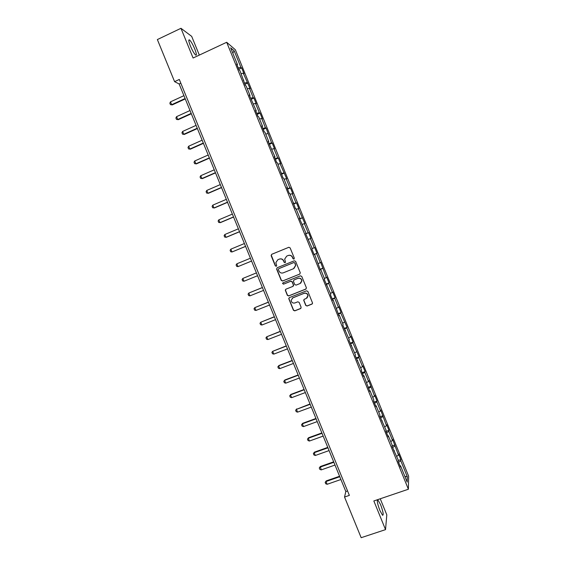 <?xml version="1.0" encoding="UTF-8"?>
<svg xmlns="http://www.w3.org/2000/svg" width="566" height="566" viewBox="0 0 566 566"><rect width="100%" height="100%" fill="white"/><g stroke="black" fill="none" stroke-linecap="round" stroke-linejoin="round"><path stroke-width="0.85" d="M293.924 259.108L294.313 258.16L290.132 247.887L288.78 247.307L271.694 254.311L271.142 255.662L275.309 265.886L276.25 266.289L276.689 265.652L275.847 262.631L277.871 259.709L279.293 259.129C281.21 258.563 282.639 259.178 283.587 260.976L284.125 262.306L285.066 262.709L285.512 262.044L284.67 259.136L286.7 256.108L288.129 255.528C290.054 254.962 291.49 255.577 292.438 257.374L292.983 258.704L293.924 259.108M377.38 499.75C376.991 501.455 377.833 505.042 379.913 510.511L382.552 515.293C383.805 515.166 383.147 511.593 380.564 504.568L377.692 499.644M194.789 49.065C192.872 44.558 191.138 41.537 189.603 40.002C188.329 39.295 188.598 41.283 190.395 45.966C192.334 50.501 194.06 53.515 195.581 55.022C196.848 55.701 196.586 53.72 194.789 49.065M305.753 305.435L307.097 306.015L311.923 304.119L312.566 303.1L307.854 291.405L306.51 290.818L289.368 297.624L288.738 298.572L293.436 310.281L294.773 310.868L300.567 308.59L301.126 307.253L299.152 302.4L297.808 301.812L294.928 302.952C292.792 303.397 291.525 302.534 291.136 300.362L292.834 297.815L304.119 293.337C306.192 292.877 307.465 293.69 307.925 295.785L306.22 298.487L304.331 299.237L303.694 300.228L305.753 305.435L307.239 305.888L312.333 303.829M199.324 55.093L191.69 36.373L180.964 28.3L193.091 58.015L226.683 42.28L408.39 489.229L373.836 500.952L385.531 529.627L361.165 537.7L344.531 497.04L349.371 495.384L179.302 79.459L174.59 81.653L179.146 83.973L345.826 491.529L344.531 497.04M180.964 28.3L157.369 39.563L174.59 81.653M299.704 274.128L300.27 272.777L295.629 261.372L294.278 260.799L277.17 267.739L276.618 269.083L281.245 280.432L282.59 281.012L299.938 274.001M301.742 276.399L306.383 287.79L305.817 289.134L288.681 295.947L287.344 295.367L285.285 290.117L285.922 289.176L292.848 286.41L293.407 285.066L292.091 281.84L290.747 281.26L283.538 284.153L282.547 283.46L282.993 282.809L300.397 275.819L301.742 276.399M226.683 42.28L235.357 49.766L408.631 476.176L408.39 489.229M398.174 460.554L400.855 459.62L398.57 453.996L398.499 455.142L392.62 439.35L392.521 440.433L388.842 431.377L388.955 430.337L386.663 424.698L386.536 425.71L380.699 410.025L380.55 410.973L376.857 401.888L377.027 400.983L374.727 395.337L374.55 396.214L368.749 380.628L368.544 381.442L364.851 372.343L365.07 371.572L362.771 365.905L362.537 366.648L358.837 357.542L359.085 356.835L352.809 342.727L353.092 342.09L350.786 336.409L350.495 337.025L346.781 327.891L347.092 327.325L340.746 313.04L341.086 312.545L338.772 306.85L338.426 307.324L334.704 298.176L335.072 297.744L332.751 292.049L332.384 292.452L328.662 283.297L329.051 282.929L326.731 277.227L326.334 277.566L320.703 262.391L320.271 262.659L316.543 253.476L316.988 253.25L314.668 247.533L314.208 247.738L310.472 238.548L310.946 238.385L308.619 232.661L308.137 232.796L304.395 223.598L304.897 223.499L298.317 208.628L298.841 208.606L296.513 202.869L295.976 202.869L292.226 193.643L292.785 193.692L290.45 187.947L289.884 187.877L286.127 178.644L286.714 178.757L280.029 163.624L280.637 163.807L278.302 158.055L277.68 157.843L273.916 148.589L274.56 148.844L272.218 143.085L271.567 142.802L266.126 128.093L265.447 127.746L261.676 118.471L262.376 118.867L260.027 113.087L259.32 112.669L255.542 103.387L256.271 103.847L253.922 98.067L253.186 97.578L249.408 88.282L250.165 88.812L243.26 73.163L244.045 73.764L241.696 67.97L240.897 67.347L234.19 50.841L230.652 47.834L237.494 64.658L236.659 64L239.078 69.965L239.906 70.594L245.375 85.459L246.175 86.018L250.023 95.498L249.252 94.982L256.285 110.886L255.535 110.448L257.954 116.391L258.69 116.801L262.532 126.26L261.817 125.893L264.23 131.828L264.93 132.168L268.772 141.613L268.086 141.316L275.005 156.952L274.347 156.732L276.76 162.654L277.404 162.845L283.014 178.035L283.63 178.156L287.457 187.572L286.856 187.495L289.261 193.402L289.842 193.452L295.502 208.755L296.053 208.727L299.874 218.122L299.336 218.193L306.072 233.369L305.562 233.51L312.262 248.601L311.788 248.814L314.172 254.693L314.639 254.452L314.158 254.643M400.855 459.62L400.792 460.795L407.301 476.791L407.173 482.091L400.544 465.783L400.487 467.014L398.131 461.226L398.202 460.024L392.012 446.164L392.111 445.032L388.361 435.799L388.241 436.888L385.878 431.087L386.012 430.026L379.744 415.996L379.906 415.005L376.142 405.751L375.966 406.699L373.602 400.884L373.786 399.964L370.023 390.696L369.817 391.573L363.896 375.626L363.662 376.44L361.299 370.61L361.54 369.824L355.13 355.448L355.406 354.733L348.96 340.265L349.264 339.628L342.784 325.068L343.116 324.495L339.324 315.177L338.977 315.708L333.169 300.022L332.787 300.482L330.403 294.617L330.792 294.193L324.205 279.371L324.622 279.01L320.823 269.664L320.384 269.975L314.639 254.452M396.702 456.33L398.499 455.142M392.578 447.55L394.82 446.093M394.452 450.798L393.901 450.819M390.717 441.593L392.521 440.433M386.578 432.806L388.842 431.377M388.361 435.799L387.809 435.827M384.717 426.849L386.536 425.71M380.578 418.033L382.849 416.64M382.255 420.786L381.71 420.828M378.718 412.076L380.55 410.973M374.565 403.254L376.857 401.888M376.142 405.751L375.605 405.801M372.704 397.297L374.55 396.214M368.551 388.453L370.857 387.123M370.023 390.696L369.492 390.766M366.69 382.496L368.544 381.442M362.523 373.638L364.851 372.343M363.896 375.626L363.372 375.711M360.669 367.681L362.537 366.648M356.495 358.802L358.837 357.542M357.769 360.542L357.245 360.634M354.634 352.844L356.516 351.847M350.46 343.951L352.809 342.727M351.627 345.437L351.111 345.55M348.599 337.994L350.495 337.025M344.418 329.087L346.781 327.891M345.479 330.318L344.97 330.438M342.557 323.129L344.461 322.181M338.369 314.201L340.746 313.04M339.324 315.177L338.822 315.319M336.508 308.244L338.426 307.324M332.306 299.301L334.704 298.176M333.169 300.022L332.666 300.171M330.452 293.344L332.384 292.452M326.242 284.387L328.662 283.297M326.999 284.854L326.504 285.016M324.389 278.43L326.334 277.566M320.172 269.451L322.606 268.397M320.823 269.664L320.335 269.84M318.318 263.494L320.271 262.659M314.095 254.502L316.543 253.476M312.241 248.545L314.208 247.738M308.498 239.34L310.472 238.548M305.668 233.772L308.137 232.796M302.407 224.362L304.395 223.598M306.072 233.369L305.59 233.581M299.577 218.78L302.06 217.839M296.315 209.363L298.317 208.628M299.874 218.122L299.4 218.342M293.478 203.774L295.976 202.869M290.209 194.357L292.226 193.643M293.669 202.854L293.195 203.088M287.365 188.747L289.884 187.877M284.104 179.323L286.127 178.644M287.457 187.572L286.99 187.82M281.252 173.705L283.785 172.871M277.984 164.281L280.029 163.624M281.231 172.269L280.771 172.531M275.133 158.65L277.68 157.843M271.864 149.219L273.916 148.589M275.005 156.952L274.552 157.228M268.999 143.573L271.567 142.802M265.737 134.135L267.796 133.541M268.772 141.613L268.326 141.903M262.865 128.475L265.447 127.746M259.596 119.044L261.676 118.471M262.532 126.26L262.086 126.565M256.723 113.37L259.32 112.669M253.455 103.925L255.542 103.387M256.285 110.886L255.846 111.205M250.575 98.243L253.186 97.578M247.307 88.798L249.408 88.282M250.023 95.498L249.592 95.831M244.42 83.096L247.045 82.473M241.144 73.651L243.26 73.163M243.762 80.089L243.338 80.436M238.258 67.934L240.897 67.347M232.775 53.062L234.19 50.841M237.494 64.658L237.069 65.019M385.531 529.627L386.804 514.862L380.246 498.773M404.817 476.303L407.301 476.791M398.563 462.288L400.792 460.795M400.544 465.783L399.985 465.783M180.823 83.195L179.146 83.973M347.552 490.941L345.826 491.529M238.81 69.3L241.696 67.97M244.922 84.341L247.809 83.025M251.035 99.368L253.922 98.067M257.134 114.382L260.027 113.087M263.232 129.373L266.126 128.093M269.317 144.351L272.218 143.085M275.401 159.315L278.302 158.055M281.479 174.257L284.38 173.012M287.542 189.185L290.45 187.947M293.605 204.093L296.513 202.869M299.662 218.985L302.569 217.776M305.704 233.864L308.619 232.661M314.066 254.431L316.988 253.25M320.101 269.267L323.023 268.1M326.122 284.09L329.051 282.929M332.143 298.89L335.072 297.744M338.157 313.677L341.086 312.545M344.156 328.45L347.092 327.325M350.156 343.201L353.092 342.09M356.148 357.945L359.085 356.835M362.134 372.661L365.07 371.572M368.105 387.37L371.048 386.288M374.076 402.058L377.027 400.983M380.041 416.732L382.991 415.67M386.005 431.384L388.955 430.337M392.026 446.001L394.905 444.989M294.03 259.051L293.138 258.634L292.594 257.304C291.646 255.507 290.216 254.891 288.292 255.457L288.129 255.528M286.7 256.108L288.292 255.457M277.871 259.709L279.463 259.058C281.38 258.492 282.809 259.108 283.757 260.905L284.295 262.228L285.179 262.652M288.908 247.264L271.878 254.247L271.248 255.139L275.493 265.808L276.364 266.232M277.22 267.718L276.795 268.999L281.422 280.333L282.759 280.913L299.853 274.036M294.723 262.978L293.775 262.574L278.762 268.666L278.323 269.31L278.946 271.001C279.887 272.791 281.316 273.413 283.233 272.854L293.499 268.709L295.544 265.567L294.879 262.9L293.775 262.574M278.854 268.617L293.931 262.497M293.91 268.503L295.693 265.482L295.289 264.379M294.879 262.9L295.445 264.301M285.823 289.226L285.533 290.4L287.507 295.247L288.844 295.827L306.142 288.922M293.124 286.247L293.641 285.335L292.247 281.741L290.91 281.161L283.538 284.153M282.972 282.809L282.717 283.354L283.707 284.047M300.065 283.524L301.77 280.856C301.331 278.734 300.058 277.899 297.964 278.366L293.987 279.958L293.421 281.309L294.737 284.535L296.082 285.115L300.065 283.524M300.695 283.17L301.919 280.757C301.48 278.635 300.206 277.8 298.112 278.267L297.964 278.366M293.895 280L298.112 278.267M304.112 299.357L303.914 300.447L305.888 305.3M307.083 297.935L308.067 295.671C307.6 293.577 306.333 292.764 304.26 293.216L304.119 293.337M292.254 298.133L304.26 293.216M289.219 297.702L288.971 298.841L293.584 310.147L294.928 310.727L300.956 308.314M183.929 95.668L170.5 101.845L171.668 104.696L185.103 98.534M172.213 104.915L170.43 104.618L172.213 104.915L185.266 98.93M170.43 104.618L169.85 103.189L170.5 101.845M190.006 110.533L176.564 116.653L177.731 119.497L191.174 113.391M178.262 119.688L176.486 119.398L178.262 119.688L191.322 113.752M176.486 119.398L175.906 117.976L176.564 116.653M196.077 125.376L182.62 131.439L183.787 134.284L197.244 128.227M184.304 134.439L182.535 134.17L184.304 134.439L197.378 128.553M182.535 134.17L181.955 132.748L182.62 131.439M202.14 140.205L188.676 146.212L189.836 149.056L203.307 143.049M190.339 149.176L188.577 148.922L190.339 149.176L203.427 143.347M188.577 148.922L187.997 147.5L188.676 146.212M208.203 155.013L194.718 160.97L195.878 163.807L209.363 157.857M196.367 163.892L194.612 163.652L196.367 163.892L209.47 158.119M194.612 163.652L194.032 162.237L194.718 160.97M214.252 169.807L200.753 175.708L201.913 178.545L215.413 172.651M200.753 175.708L200.06 176.96L200.64 178.375L202.387 178.601L215.505 172.871M220.294 184.587L206.781 190.438L207.941 193.261L221.455 187.424M206.781 190.438L206.088 191.662L206.668 193.077L208.401 193.289L221.532 187.615M226.329 199.345L212.809 205.14L213.962 207.97L227.49 202.182M212.809 205.14L212.101 206.349L212.682 207.764L214.408 207.955L227.553 202.338M232.364 214.09L218.823 219.834L219.983 222.657L233.517 216.927M218.823 219.834L218.115 221.023L218.688 222.431L220.415 222.615L233.567 217.047M238.385 228.82L224.836 234.508L225.99 237.331L239.545 231.65M224.836 234.508L224.115 235.682L224.695 237.09L226.407 237.253L239.581 231.735M244.399 243.529L230.836 249.167L231.996 251.983L245.559 246.359M230.836 249.167L230.114 250.321L230.687 251.729L231.996 251.983L245.58 246.408M250.413 258.23L236.836 263.806L237.989 266.621L251.566 261.053M236.836 263.806L236.1 264.945L236.68 266.345L237.989 266.621L251.573 261.067M256.412 272.897L242.828 278.437L243.981 281.245L257.572 275.727M243.981 281.245L242.658 280.955L242.085 279.547L242.828 278.437L256.412 272.911M262.398 287.528L248.814 293.046L249.96 295.855L263.565 290.386M249.96 295.855L248.637 295.544L248.064 294.143L248.814 293.046L262.412 287.57M268.369 302.138L254.785 307.642L255.938 310.444L269.558 305.032M255.938 310.444L254.608 310.118L254.035 308.718L254.785 307.642L268.404 302.216M274.34 316.741L260.756 322.217L261.909 325.018L275.536 319.663M261.909 325.018L260.572 324.679L259.999 323.278L260.756 322.217L274.39 316.847M280.304 331.315L266.72 336.777L267.867 339.579L281.514 334.273M267.867 339.579L266.529 339.218L265.956 337.817L266.72 336.777L280.361 331.464M286.262 345.883L272.678 351.323L273.824 354.118L287.478 348.868M273.824 354.118L272.479 353.743L271.906 352.349L272.678 351.323L286.332 346.067M292.212 360.436L278.932 365.495L278.635 365.855L279.774 368.65L293.443 363.45M279.774 368.65L278.422 368.254L277.849 366.86L278.635 365.855L292.297 360.648M298.155 374.968L284.861 379.977L284.578 380.373L285.717 383.161L299.4 378.01M285.717 383.161L284.358 382.743L283.785 381.357L284.861 379.977M298.254 375.216L284.578 380.373L283.785 381.357M304.091 389.486L290.79 394.445L290.514 394.87L291.653 397.657L305.35 392.556M291.653 397.657L290.287 397.226L289.714 395.832L290.79 394.445M304.204 389.762L290.514 394.87L289.714 395.832M310.019 403.983L296.442 409.352L297.589 412.133L311.293 407.088M297.589 412.133L296.209 411.687L295.643 410.293L296.704 408.893M310.147 404.301L296.442 409.352L295.643 410.293M315.948 418.472L302.619 423.333L302.371 423.814L303.51 426.594L317.229 421.606M303.51 426.594L302.131 426.134L301.558 424.748L302.619 423.333M316.09 418.819L302.371 423.814L301.558 424.748M321.863 432.94L308.52 437.751L308.286 438.268L309.425 441.041L323.158 436.103M309.425 441.041L308.038 440.56L307.472 439.174L308.52 437.751M322.019 433.315L308.286 438.268L307.472 439.174M327.778 447.395L314.42 452.149L314.201 452.701L315.34 455.474L329.079 450.586M315.34 455.474L313.946 454.979L313.373 453.592L314.42 452.149M327.94 447.805L314.201 452.701L313.373 453.592M333.678 461.828L320.314 466.54L321.24 469.893L335.001 465.054M321.24 469.893L319.84 469.377L319.274 467.99L320.314 466.54M333.862 462.273L320.108 467.12L319.274 467.99M339.579 476.254L326.2 480.909L326.002 481.525L327.141 484.291L340.909 479.508M327.141 484.291L325.733 483.76L325.167 482.381L326.2 480.909M339.77 476.728L326.002 481.525L325.167 482.381M377.281 499.997L377.925 499.778M188.796 40.384L189.603 40.002"/></g></svg>
